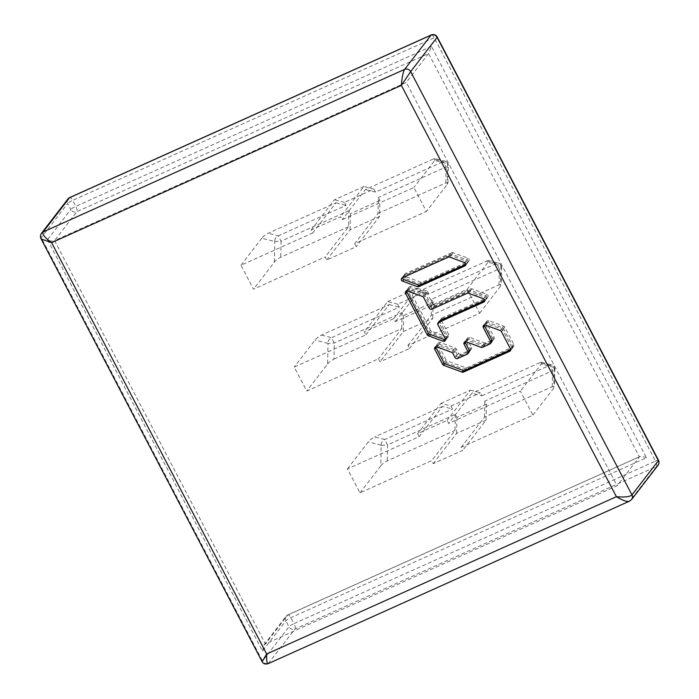 <?xml version="1.0" encoding="UTF-8"?>
<svg xmlns="http://www.w3.org/2000/svg" width="699" height="699" viewBox="0 0 699 699"><rect width="100%" height="100%" fill="white"/><g stroke="black" fill="none" stroke-linecap="round" stroke-linejoin="round"><path stroke-width="0.52" stroke-dasharray="3.5 2.62" d="M631.643 499.479A4.57 4.246 37.7 0 1 630.114 500.676L629.633 501.087M268.189 663.639L295.013 629.013L656.544 466.425L630.114 500.676L268.573 663.272A4.57 4.246 37.7 0 1 262.562 661.044L262.081 661.56M41.154 238.962L41.258 237.73L67.689 203.479L70.817 209.464L47.497 239.687C49.909 241.234 52.259 241.522 54.548 240.578L76.838 211.692A4.57 1.52 65.8 0 0 75.789 206.354L72.652 200.368L434.193 37.772A4.57 0.751 152.4 0 1 437.207 37.003M47.497 239.687L262.536 651.022L285.856 620.799A4.57 0.751 152.4 0 1 290.828 617.689L646.47 457.749L431.432 46.414L428.548 53.517L406.268 82.403L54.548 240.578L265.419 643.919L617.13 485.744L406.268 82.403M646.47 457.749C642.468 456.438 640.118 456.15 639.41 456.866L617.13 485.744M431.283 34.95A4.57 1.52 -114.2 0 1 434.193 37.772L655.496 461.087L293.956 623.674L290.828 617.689A4.57 1.52 65.8 0 0 287.918 614.867L639.69 456.665L287.7 615.041A4.57 4.246 -142.3 0 0 285.856 620.799L288.993 626.785A4.57 4.246 -142.3 0 0 295.013 629.013A4.57 1.52 65.8 0 0 293.956 623.674A4.57 0.751 -27.6 0 0 288.993 626.785L262.562 661.044L41.258 237.73A4.57 4.246 37.7 0 1 41.564 233.178M262.536 651.022L263.776 645.264L265.419 643.919L287.7 615.041A4.57 1.52 65.8 0 1 287.918 614.867A4.57 4.57 0 0 0 286.171 616.238L263.776 645.264M467.115 289.325L479.645 313.283L407.928 345.542L409.492 348.53L380.02 361.785L378.456 358.797L306.739 391.047L294.209 367.089L365.927 334.83L364.362 331.842L393.834 318.587L395.398 321.575L467.115 289.325L487.989 262.274L488.356 260.43L418.718 291.352L395.398 321.575M419.164 436.665L417.6 433.668L447.072 420.414L448.636 423.411L520.353 391.16L532.883 415.119L461.165 447.377L462.729 450.366L433.258 463.62L431.694 460.632L359.976 492.882L347.447 468.924L419.164 436.665L442.484 406.442L452.541 409.037L450.969 406.04L440.92 403.445L417.6 433.668M354.69 243.706L356.254 246.703L326.783 259.958L325.218 256.961L253.501 289.211L240.972 265.253L312.689 232.994L311.125 230.006L340.596 216.751L342.161 219.739L413.878 187.489L426.407 211.448L354.69 243.706L378.01 213.475L378.325 197.45L379.889 200.447L379.574 216.472L356.254 246.703M407.928 345.542L431.248 315.31L499.034 284.825L501.218 284.843L500.51 286.241L479.645 313.283M327.604 364.004C328.591 362.519 330.723 360.867 333.991 359.05L334.305 343.026L331.509 337.687L399.304 307.202L397.731 304.205L427.211 290.95L428.775 293.947L496.561 263.462L499.348 268.8L431.563 299.286L433.127 302.283L403.655 315.537L402.091 312.54L334.305 343.026L328.006 343.593L327.604 364.004L306.739 391.047M431.248 315.31L431.563 299.286M333.991 359.05L401.776 328.565L378.456 358.797M402.091 312.54L401.776 328.565M365.927 334.83L389.247 304.607L321.461 335.092C318.194 336.909 316.062 338.561 315.074 340.037L294.209 367.089M389.247 304.607L399.304 307.202M397.731 304.205L387.683 301.61L364.362 331.842M387.683 301.61L417.154 288.355L393.834 318.587M428.775 293.947L418.718 291.352M417.154 288.355L427.211 290.95M486.513 260.867L496.561 263.462L498.937 263.165L500.458 264.371L500.781 265.585L487.989 262.274M499.034 284.825L499.348 268.8L501.567 266.721L500.781 265.585M321.461 335.092L331.509 337.687C329.246 338.805 328.041 340.693 327.875 343.34L328.006 343.593M403.655 315.537L403.34 331.562L380.02 361.785M403.34 331.562L432.812 318.307L409.492 348.53M433.127 302.283L432.812 318.307M440.92 403.445L470.392 390.191L447.072 420.414M470.392 390.191L480.449 392.786L482.013 395.783L471.956 393.188L448.636 423.411M482.013 395.783L549.798 365.297L552.175 365L553.695 366.206L554.019 367.412L541.227 364.109L520.353 391.16M450.969 406.04L480.449 392.786M359.976 492.882L380.841 465.831L381.112 445.176C381.287 442.546 382.502 440.658 384.747 439.522L452.541 409.037M541.227 364.109L541.594 362.265L539.75 362.702L549.798 365.297L552.594 370.636L484.8 401.121L486.364 404.118L456.893 417.373L455.329 414.376L387.543 444.861L384.747 439.522L374.699 436.927C371.431 438.745 369.299 440.396 368.321 441.873L347.447 468.924M539.75 362.702L471.956 393.188M461.165 447.377L484.486 417.146L552.271 386.661L554.456 386.669L553.748 388.076L532.883 415.119M484.486 417.146L484.8 401.121M486.364 404.118L486.05 420.143L462.729 450.366M486.05 420.143L456.578 433.397L433.258 463.62M455.329 414.376L455.014 430.401L431.694 460.632M456.578 433.397L456.893 417.373M380.841 465.831C381.829 464.354 383.961 462.703 387.229 460.886L455.014 430.401M381.243 445.429L387.543 444.861L387.229 460.886M442.484 406.442L374.699 436.927M552.271 386.661L552.594 370.636L554.805 368.556L554.019 367.412M379.574 216.472L350.103 229.726L326.783 259.958M350.103 229.726L350.417 213.702L348.853 210.705L348.539 226.729L325.218 256.961M312.689 232.994L336.009 202.771L268.224 233.256C264.956 235.074 262.824 236.725 261.837 238.202L274.637 241.504C274.812 238.875 276.018 236.987 278.272 235.851L346.057 205.366L344.493 202.369L373.965 189.114L375.538 192.111L443.323 161.626L445.7 161.329L447.22 162.535L447.543 163.749L434.752 160.447L413.878 187.489M348.853 210.705L281.068 241.19L278.272 235.851L268.224 233.256M379.889 200.447L350.417 213.702M434.752 160.447L435.119 158.594L433.275 159.031L443.323 161.626L446.111 166.965L378.325 197.45M433.275 159.031L365.481 189.516L342.161 219.739M375.538 192.111L365.481 189.516M378.01 213.475L445.796 182.989L447.98 183.007L447.273 184.405L426.407 211.448M445.796 182.989L446.111 166.965L448.33 164.885L447.543 163.749M373.965 189.114L363.917 186.519L340.596 216.751M363.917 186.519L334.445 199.774L311.125 230.006M336.009 202.771L346.057 205.366M344.493 202.369L334.445 199.774M261.837 238.202L240.972 265.253M348.539 226.729L280.753 257.223C277.486 259.032 275.354 260.683 274.366 262.169L253.501 289.211M274.637 241.504L281.068 241.19L280.753 257.223M404.424 275.03L450.471 254.322A1.879 1.748 37.7 0 1 451.869 254.287L466.731 259.783A1.879 1.748 37.7 0 1 467.054 263.104L420.999 283.811A1.879 1.748 37.7 0 1 419.601 283.846L404.747 278.351A1.879 1.748 37.7 0 1 404.424 275.03L402.248 277.853M485.63 295.939A1.879 1.748 37.7 0 1 485.954 299.259L440.842 319.539A1.879 1.748 -142.3 0 0 440.09 321.916L447.465 336.027A1.879 1.748 37.7 0 1 445.307 338.43L430.453 332.934A1.879 1.748 37.7 0 1 429.369 331.981L407.744 290.618A1.879 1.748 37.7 0 1 409.902 288.215L424.756 293.711A1.879 1.748 37.7 0 1 425.84 294.655L431.493 305.48A1.879 1.748 -142.3 0 0 433.974 306.398L469.379 290.478A1.879 1.748 37.7 0 1 470.768 290.443L485.63 295.939L483.455 298.761M436.936 346.905L439.112 344.083A1.879 1.748 37.7 0 0 436.954 346.486L444.835 361.558A1.879 1.748 37.7 0 0 445.918 362.51L447.15 360.911L465.517 367.7A1.879 1.748 -142.3 0 0 466.906 367.665L513.136 346.879A1.879 1.748 -142.3 0 0 513.896 344.511L504.8 327.106A1.879 1.748 -142.3 0 0 503.717 326.162L488.863 320.666A1.879 1.748 -142.3 0 0 486.705 323.069L494.079 337.18A1.879 1.748 37.7 0 1 493.328 339.548L485.91 342.886A1.879 1.748 37.7 0 1 484.512 342.912L469.658 337.416A1.879 1.748 -142.3 0 0 467.5 339.819L471.441 347.359A1.879 1.748 37.7 0 1 470.689 349.727L460.982 354.096A1.879 1.748 37.7 0 1 458.509 353.178L456.281 348.932A1.879 1.748 -142.3 0 0 455.206 347.98L440.344 342.484A1.879 1.748 -142.3 0 0 438.194 344.887L446.076 359.959A1.879 1.748 -142.3 0 0 447.15 360.911M439.112 344.083L453.966 349.579A1.879 1.748 37.7 0 1 455.049 350.531L457.268 354.777A1.879 1.748 -142.3 0 0 459.75 355.695L469.448 351.335A1.879 1.748 -142.3 0 0 470.209 348.967L466.268 341.427A1.879 1.748 37.7 0 1 468.417 339.024L483.28 344.52A1.879 1.748 -142.3 0 0 484.669 344.485L492.087 341.156A1.879 1.748 -142.3 0 0 492.847 338.779L485.473 324.668A1.879 1.748 37.7 0 1 487.622 322.265L502.485 327.761A1.879 1.748 37.7 0 1 503.56 328.713L512.655 346.11A1.879 1.748 37.7 0 1 511.895 348.478L465.674 369.273A1.879 1.748 37.7 0 1 464.276 369.299L445.918 362.51M451.711 252.715L405.656 273.431A1.879 1.748 -142.3 0 0 405.979 276.743L420.842 282.247A1.879 1.748 -142.3 0 0 422.231 282.213L468.286 261.496A1.879 1.748 -142.3 0 0 467.963 258.176L453.109 252.68A1.879 1.748 -142.3 0 0 451.711 252.715L449.536 255.537A1.879 1.748 37.7 0 1 450.934 255.502L465.787 260.998A1.879 1.748 37.7 0 1 466.111 264.318L465.849 264.44M402.51 277.73A1.879 1.748 37.7 0 1 403.48 276.245L449.536 255.537M487.186 297.652A1.879 1.748 -142.3 0 0 486.862 294.331L472.008 288.836A1.879 1.748 -142.3 0 0 470.61 288.87L435.206 304.79A1.879 1.748 37.7 0 1 432.733 303.873L427.072 293.056A1.879 1.748 -142.3 0 0 425.997 292.103L411.134 286.607A1.879 1.748 -142.3 0 0 408.985 289.01L430.61 330.374A1.879 1.748 -142.3 0 0 431.694 331.326L446.547 336.822A1.879 1.748 -142.3 0 0 448.697 334.419L441.322 320.308A1.879 1.748 37.7 0 1 442.083 317.94L487.186 297.652L484.748 300.596M406.591 290.967A1.879 1.748 37.7 0 1 408.959 289.43L423.821 294.926A1.879 1.748 37.7 0 1 424.896 295.869L430.558 306.695A1.879 1.748 -142.3 0 0 433.031 307.612L468.435 291.693A1.879 1.748 37.7 0 1 469.833 291.658L484.687 297.154A1.879 1.748 37.7 0 1 485.01 300.474M440.213 320.037L439.278 321.252A1.879 1.748 -142.3 0 0 439.147 323.13L446.521 337.241A1.879 1.748 37.7 0 1 445.499 339.705M435.8 346.844A1.879 1.748 37.7 0 1 438.168 345.306L453.031 350.802A1.879 1.748 37.7 0 1 454.105 351.746L456.333 356.001A1.879 1.748 -142.3 0 0 458.806 356.909L468.513 352.549L470.689 349.727M484.32 325.026A1.879 1.748 37.7 0 1 486.687 323.488L501.541 328.984A1.879 1.748 37.7 0 1 502.625 329.928L511.72 347.324A1.879 1.748 37.7 0 1 510.96 349.701L510.698 349.815M465.115 341.785A1.879 1.748 37.7 0 1 467.482 340.238L482.336 345.734A1.879 1.748 -142.3 0 0 483.734 345.699L491.152 342.37L493.328 339.548M658.51 460.318A4.57 0.751 -27.6 0 0 655.496 461.087A4.57 1.52 -114.2 0 1 656.544 466.425A4.57 4.246 -142.3 0 0 658.074 465.219M68.004 198.918A4.57 4.246 -142.3 0 0 67.689 203.479A4.57 0.751 152.4 0 1 72.652 200.368A4.57 1.52 65.8 0 0 69.743 197.537M431.432 46.414L75.789 206.354A4.57 0.751 -27.6 0 0 70.817 209.464A4.57 4.246 -142.3 0 0 76.838 211.692L428.548 53.517L639.41 456.866M500.912 265.83L500.51 286.241M327.875 343.34L315.074 340.037M554.15 367.665L553.748 388.076M381.112 445.176L368.321 441.873M447.675 163.994L447.273 184.405M274.366 262.169L274.768 241.758M450.471 254.322L448.295 257.136M449.693 257.11L451.869 254.287M466.731 259.783L464.555 262.606M465.822 264.694L467.054 263.104M420.999 283.811L422.231 282.213M420.842 282.247L419.601 283.846M404.747 278.351L405.979 276.743M484.722 300.85L485.954 299.259M440.842 319.539L442.083 317.94M437.915 324.729L440.09 321.916M447.465 336.027L445.289 338.84M446.547 336.822L445.307 338.43M430.453 332.934L431.694 331.326M430.61 330.374L429.369 331.981M407.744 290.618L408.985 289.01M407.727 291.029L409.902 288.215M424.756 293.711L422.58 296.525M423.664 297.477L425.84 294.655M431.493 305.48L429.317 308.303M431.799 309.22L433.974 306.398M469.379 290.478L467.203 293.292M468.592 293.265L470.768 290.443M436.954 346.486L438.194 344.887M446.076 359.959L444.835 361.558M453.966 349.579L451.79 352.401M452.873 353.353L455.049 350.531M457.268 354.777L455.093 357.6M457.565 358.517L459.75 355.695M469.448 351.335L467.273 354.157M471.441 347.359L470.209 348.967M466.268 341.427L467.5 339.819M466.242 341.846L468.417 339.024M483.28 344.52L481.104 347.342M482.493 347.307L484.669 344.485M492.087 341.156L489.912 343.969M494.079 337.18L492.847 338.779M485.473 324.668L486.705 323.069M485.447 325.087L487.622 322.265M502.485 327.761L500.301 330.583M501.384 331.536L503.56 328.713M512.655 346.11L510.48 348.932M510.672 350.068L511.895 348.478M465.674 369.273L466.906 367.665M465.517 367.7L464.276 369.299M405.656 273.431L403.48 276.245M453.109 252.68L450.934 255.502M465.787 260.998L467.963 258.176M468.286 261.496L466.111 264.318M484.687 297.154L486.862 294.331M441.322 320.308L439.147 323.13M446.521 337.241L448.697 334.419M411.134 286.607L408.959 289.43M423.821 294.926L425.997 292.103M427.072 293.056L424.896 295.869M430.558 306.695L432.733 303.873M435.206 304.79L433.031 307.612M468.435 291.693L470.61 288.87M472.008 288.836L469.833 291.658M440.344 342.484L438.168 345.306M453.031 350.802L455.206 347.98M485.91 342.886L483.734 345.699M482.336 345.734L484.512 342.912M469.658 337.416L467.482 340.238M460.982 354.096L458.806 356.909M456.333 356.001L458.509 353.178M456.281 348.932L454.105 351.746M513.136 346.879L510.96 349.701M511.72 347.324L513.896 344.511M504.8 327.106L502.625 329.928M501.541 328.984L503.717 326.162M488.863 320.666L486.687 323.488M488.356 260.439L498.937 263.165M501.48 266.336L500.458 264.371M501.576 266.721L501.218 284.843M554.814 368.556L554.456 386.669M554.718 368.172L553.695 366.206M541.594 362.274L552.175 365M447.98 183.007L448.339 164.885M447.22 162.535L448.242 164.501M445.7 161.329L435.119 158.603M467.683 262.606L465.508 265.428M403.795 275.528L401.619 278.342M486.583 298.761L484.407 301.584M447.334 337.897L445.158 340.719M407.875 288.739L405.7 291.562M437.085 344.616L434.909 347.429M470.077 350.837L471.318 349.238M466.399 339.548L464.223 342.37M492.716 340.658L493.957 339.05M485.595 322.798L483.42 325.612M512.524 347.988L510.349 350.802M468.915 261.007L466.74 263.829M405.027 273.921L402.851 276.743M487.815 297.162L485.639 299.976M441.453 318.438L439.278 321.252M448.575 336.298L446.399 339.12M409.107 287.132L406.932 289.954M467.631 337.949L465.455 340.771M438.325 343.008L436.15 345.83M513.765 346.381L511.589 349.203M486.836 321.191L484.66 324.013"/><path stroke-width="1.05" d="M629.633 501.087L631.643 499.479A4.57 4.246 37.7 0 0 631.957 494.918L658.388 460.667L437.085 37.353L410.654 71.604L401.366 85.374C402.021 77.126 403.105 71.796 404.634 69.376L431.065 35.125L69.533 197.712L43.093 231.972C41.949 234.174 44.788 237.739 51.621 242.658L41.154 238.962C40.079 236.926 40.219 234.995 41.564 233.178A4.57 4.246 37.7 0 1 41.564 233.169A4.57 4.246 37.7 0 1 43.093 231.972L404.634 69.376A4.57 4.246 37.7 0 1 410.654 71.604L631.957 494.918C629.974 496.806 624.792 497.4 616.404 496.709L401.366 85.374L51.621 242.658L266.66 653.993C266.459 661.656 267.097 664.749 268.573 663.272M630.114 500.676C628.235 502.398 623.665 501.078 616.404 496.709L266.66 653.993L262.562 661.044M403.804 279.565L402.572 281.173A1.879 1.748 -142.3 0 1 402.248 277.853L448.295 257.136A1.879 1.748 -142.3 0 1 449.693 257.11L464.555 262.606A1.879 1.748 -142.3 0 1 464.87 265.926L418.823 286.634A1.879 1.748 -142.3 0 1 417.425 286.669L418.666 285.061L403.804 279.565A1.879 1.748 37.7 0 1 402.51 277.73M402.572 281.173L417.425 286.669M483.778 302.082A1.879 1.748 -142.3 0 0 483.455 298.761L468.592 293.265A1.879 1.748 -142.3 0 0 467.203 293.292L431.799 309.22A1.879 1.748 37.7 0 1 429.317 308.303L423.664 297.477A1.879 1.748 -142.3 0 0 422.58 296.525L407.727 291.029A1.879 1.748 -142.3 0 0 405.569 293.431L427.194 334.804A1.879 1.748 -142.3 0 0 428.277 335.747L443.131 341.243A1.879 1.748 -142.3 0 0 445.289 338.84L437.915 324.729A1.879 1.748 37.7 0 1 438.666 322.361L483.778 302.082L484.722 300.85M444.975 363.725L443.743 365.332A1.879 1.748 -142.3 0 1 442.659 364.38L434.778 349.308A1.879 1.748 -142.3 0 1 436.936 346.905L451.79 352.401A1.879 1.748 -142.3 0 1 452.873 353.353L455.093 357.6A1.879 1.748 37.7 0 0 457.565 358.517L467.273 354.157A1.879 1.748 37.7 0 0 468.033 351.78L464.092 344.249A1.879 1.748 -142.3 0 1 466.242 341.846L481.104 347.342A1.879 1.748 37.7 0 0 482.493 347.307L489.912 343.969A1.879 1.748 37.7 0 0 490.672 341.601L483.297 327.49A1.879 1.748 -142.3 0 1 485.447 325.087L500.301 330.583A1.879 1.748 -142.3 0 1 501.384 331.536L510.48 348.932A1.879 1.748 -142.3 0 1 509.72 351.3L463.498 372.086A1.879 1.748 -142.3 0 1 462.1 372.121L463.341 370.522L444.975 363.725A1.879 1.748 37.7 0 1 443.9 362.781L436.019 347.709A1.879 1.748 37.7 0 1 435.8 346.844M443.743 365.332L462.1 372.121M629.493 501.157L268.189 663.639M465.849 264.44L420.055 285.035A1.879 1.748 37.7 0 1 418.666 285.061M484.748 300.596L439.907 320.762A1.879 1.748 -142.3 0 0 439.278 321.252L438.037 322.859M445.499 339.705A1.879 1.748 37.7 0 1 444.372 339.644L429.509 334.148A1.879 1.748 37.7 0 1 428.435 333.196L406.809 291.832A1.879 1.748 37.7 0 1 406.591 290.967M491.152 342.37A1.879 1.748 -142.3 0 0 491.904 339.994L484.529 325.891A1.879 1.748 37.7 0 1 484.32 325.026M510.698 349.815L464.73 370.487A1.879 1.748 37.7 0 1 463.341 370.522M468.513 352.549A1.879 1.748 -142.3 0 0 469.265 350.182L465.324 342.641A1.879 1.748 37.7 0 1 465.115 341.785M631.643 499.479L658.074 465.219A4.57 4.246 -142.3 0 0 658.388 460.667A4.57 0.751 -27.6 0 0 658.51 460.318L437.207 37.003A4.57 0.751 152.4 0 1 437.085 37.353A4.57 4.246 -142.3 0 0 431.065 35.125A4.57 1.52 -114.2 0 1 431.283 34.95L69.743 197.537A4.57 1.52 65.8 0 0 69.533 197.712A4.57 4.246 -142.3 0 0 68.004 198.918L41.564 233.169M464.87 265.926L465.822 264.694M420.055 285.035L418.823 286.634M439.907 320.762L438.666 322.361M443.131 341.243L444.372 339.644M429.509 334.148L428.277 335.747M427.194 334.804L428.435 333.196M406.809 291.832L405.569 293.431M436.019 347.709L434.778 349.308M442.659 364.38L443.9 362.781M468.033 351.78L469.265 350.182M465.324 342.641L464.092 344.249M490.672 341.601L491.904 339.994M484.529 325.891L483.297 327.49M509.72 351.3L510.672 350.068M464.73 370.487L463.498 372.086M437.207 37.003A4.57 4.57 0 0 0 431.283 34.95M658.074 465.219A4.57 4.57 0 0 0 658.51 460.318M41.145 238.962L262.073 661.56C263.173 663.788 265.183 664.487 268.128 663.666M69.743 197.537A4.57 4.57 0 0 0 68.004 198.918M469.143 352.051L467.902 353.659M491.781 341.872L490.541 343.48"/></g></svg>
